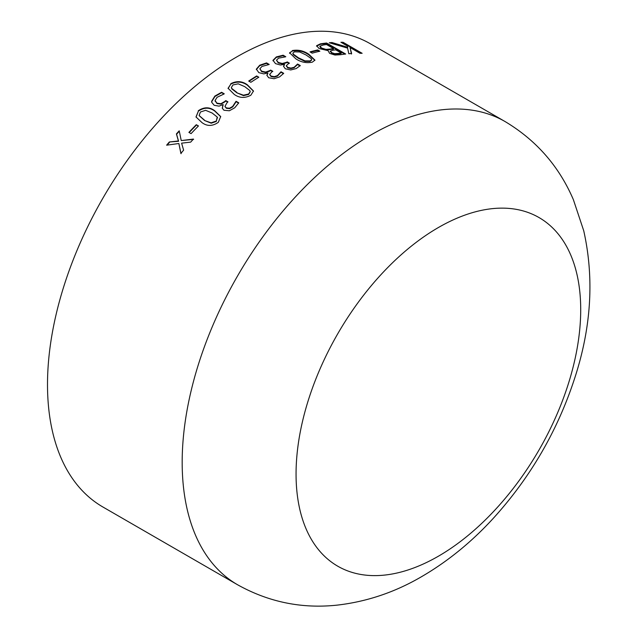 <?xml version="1.0" encoding="UTF-8"?>
<svg xmlns="http://www.w3.org/2000/svg" width="637" height="637" viewBox="0 0 637 637"><rect width="100%" height="100%" fill="white"/><g stroke="black" fill="none" stroke-linecap="round" stroke-linejoin="round"><path stroke-width="0.96" d="M102.891 506.996A267.444 154.409 -60 0 1 102.891 198.179A267.444 154.409 -60 0 1 370.336 43.762L505.022 121.524A267.444 154.409 -60 0 0 237.569 275.932A267.444 154.409 -60 0 0 237.569 584.758L102.891 506.996M316.637 45.681L320.363 43.857A267.444 154.409 -60 0 1 326.614 43.021L345.692 54.034A267.444 154.409 -60 0 0 340.508 54.71L334.966 55.037L329.592 53.365L328.103 50.673L319.049 48.531L316.637 45.681M317.696 49.949L319.87 51.207A267.444 154.409 -60 0 0 312.194 53.158L310.02 51.9A267.444 154.409 -60 0 1 317.696 49.949L317.576 50.466L319.145 51.374M292.279 50.578C298.156 49.511 303.65 50.729 308.786 54.249L314.949 60.117L312.329 62.155C306.421 63.366 300.903 62.235 295.783 58.771L289.62 52.783L292.208 51.087C298.068 50.02 303.57 51.239 308.69 54.758L314.885 60.372M275.495 63.636L273.002 60.292L276.331 56.924L283.131 55.204L285.79 56.741A267.444 154.409 -60 0 0 285.607 56.82L278.576 58.142L276.482 60.196L278.305 62.458L282.287 63.469L286.132 62.434A267.444 154.409 -60 0 1 287.279 61.924L289.453 63.182A267.444 154.409 -60 0 0 288.577 63.565L286.347 65.659L287.709 67.379L290.942 68.095L294.111 67.283L297.503 64.106A267.444 154.409 -60 0 1 297.63 64.05L300.298 65.587L296.181 68.581L290.735 69.959L285.288 68.78L283.545 66.264L284.421 64.417L280.431 64.998L275.495 63.636M258.845 72.65L256.353 69.114L259.705 65.213L266.553 62.904L269.212 64.441A267.444 154.409 -60 0 0 269.021 64.536L261.958 66.423L259.848 68.812L261.664 71.193L265.645 72.085L269.515 70.707A267.444 154.409 -60 0 1 270.669 70.078L272.843 71.336A267.444 154.409 -60 0 0 271.959 71.814L269.706 74.338L271.067 76.066L274.308 76.671L277.485 75.58L280.917 71.87A267.444 154.409 -60 0 1 281.052 71.798L283.712 73.335L279.563 76.894L274.093 78.725L268.639 77.738L266.895 75.262L267.787 73L263.79 73.868L258.845 72.65M256.663 75.954L258.837 77.212A267.444 154.409 -60 0 0 250.874 82.3L248.701 81.05A267.444 154.409 -60 0 1 256.663 75.954L258.455 77.443M230.769 83.694C236.709 80.692 242.251 81.066 247.379 84.809L253.502 91.011L250.811 95.263C244.863 98.377 239.337 98.09 234.233 94.403L228.086 88.24L230.817 84.124C236.757 81.138 242.291 81.512 247.419 85.247L253.518 91.234M215.075 100.479L216.914 103.154L220.872 103.727L224.662 101.538A267.444 154.409 -60 0 1 225.785 100.606L227.958 101.856A267.444 154.409 -60 0 0 227.098 102.565L224.972 106.363L226.31 107.908L229.519 108.226L232.64 106.467L235.969 101.402A267.444 154.409 -60 0 1 236.096 101.307L238.764 102.844L234.719 107.804L229.36 110.766L223.961 110.265L222.273 108.202L222.998 104.572L219.08 106.148L214.183 105.296L211.747 102.35L211.635 101.299L214.86 96.076L221.588 92.277L224.256 93.814A267.444 154.409 -60 0 0 224.065 93.965L217.106 97.27L215.075 100.479L215.195 101.315M198.266 110.758C204.031 106.865 209.493 106.841 214.645 110.687L220.697 116.547L218.308 122.336C212.567 126.317 207.129 126.421 202.001 122.623L195.989 116.953L198.386 111.133C204.151 107.255 209.605 107.231 214.749 111.069L220.752 116.746M196.292 124.693L198.465 125.951A267.444 154.409 -60 0 0 191.068 133.643L188.894 132.392A267.444 154.409 -60 0 1 196.292 124.693L198.298 126.126M169.338 141.979L178.424 140.96L176.409 133.913A267.444 154.409 -60 0 1 179.212 130.832L181.242 140.57L193.465 139.065A267.444 154.409 -60 0 0 190.67 142.131L181.609 143.158L183.615 150.173A267.444 154.409 -60 0 0 180.876 153.413L178.862 143.5L166.623 145.188A267.444 154.409 -60 0 1 169.338 141.979L178.599 141.279L176.584 134.24A266.879 154.082 -60 0 1 179.3 131.254M331.981 42.536L347.722 47.281L347.38 45.991L340.906 42.257A267.444 154.409 -60 0 1 343.056 42.281L362.135 53.301A267.444 154.409 -60 0 0 359.985 53.269L350.032 47.52L351.624 53.516A267.444 154.409 -60 0 0 348.813 53.723L347.587 48.117L329.289 42.751A267.444 154.409 -60 0 1 331.981 42.536L331.813 43.061L347.547 47.799L347.722 47.281M438.383 556.22A201.276 116.205 -60 0 1 315.132 380.862A201.276 116.205 -60 0 1 561.643 238.541A201.276 116.205 -60 0 1 438.383 556.22M341.83 42.783A266.879 154.082 -60 0 1 342.865 42.806L361.004 53.277M343.056 42.281L342.865 42.806M350.032 47.52L351.465 54.034M330.691 43.141A266.879 154.082 -60 0 1 331.813 43.061M181.242 140.57L193.624 139.392M181.067 153.716L178.862 143.5M167.125 145.117A266.879 154.082 -60 0 1 169.522 142.29M189.205 132.568A266.879 154.082 -60 0 1 196.435 125.051M196.061 117.144L198.386 111.133M199.174 115.679L204.644 120.536L211.221 123.204L216.262 121.452L217.321 117.415M216.262 121.452L217.209 117.033L217.543 117.869M204.644 120.536L211.094 122.83L216.134 121.078M217.209 117.033L212.089 112.996L205.6 110.312L200.44 112.016L199.11 115.496L204.509 120.17M211.803 102.541L211.731 101.697L214.948 96.482L221.668 92.691L223.929 93.997M211.635 101.299L211.731 101.697M214.86 96.076L214.948 96.482M221.588 92.277L221.668 92.691M215.171 100.877L217.01 103.552L220.967 104.126L224.742 101.944A266.879 154.082 -60 0 1 225.872 101.012L227.704 102.071M216.914 103.154L217.01 103.552M220.872 103.727L220.967 104.126M224.662 101.538L224.742 101.944M225.785 100.606L225.872 101.012M225.028 106.554L226.406 108.306L229.615 108.624L232.728 106.873L236.048 101.816A266.879 154.082 -60 0 1 236.176 101.721L238.612 103.13M226.31 107.908L226.406 108.306M229.519 108.226L229.615 108.624M232.64 106.467L232.728 106.873M235.969 101.402L236.048 101.816M236.096 101.307L236.176 101.721M222.329 108.394L223.181 104.675M247.379 84.809L247.419 85.247M228.126 88.471L230.817 84.124M231.438 87.731L231.828 88.893L236.916 92.835L243.525 95.63L248.693 94.443L250.198 91.752M236.916 92.835L243.461 95.2L248.637 94.013L250.182 91.529L249.823 90.542L244.735 86.64L238.222 83.821L232.943 84.944L231.39 87.516L231.772 88.463L236.853 92.405M243.525 95.63L243.461 95.2M248.693 94.443L248.637 94.013M231.828 88.893L231.772 88.463M249.083 81.265A266.879 154.082 -60 0 1 256.671 76.416M256.353 69.576L259.697 65.683L266.529 63.381L268.607 64.576M259.705 65.213L259.697 65.683M266.553 62.904L266.529 63.381M259.848 68.812L261.656 71.662L265.645 72.546L269.499 71.185A266.879 154.082 -60 0 1 270.653 70.556L272.413 71.567M261.664 71.193L261.656 71.662M265.645 72.085L265.645 72.546M269.515 70.707L269.499 71.185M270.669 70.078L270.653 70.556M269.722 74.569L271.067 76.536L274.3 77.141L277.477 76.058L280.901 72.347A266.879 154.082 -60 0 1 281.028 72.276L283.465 73.685M271.067 76.066L271.067 76.536M274.308 76.671L274.3 77.141M277.485 75.58L277.477 76.058M280.917 71.87L280.901 72.347M281.052 71.798L281.028 72.276M266.903 75.484L267.962 73.104M272.962 60.778L276.283 57.41L283.075 55.698L285.05 56.836M276.331 56.924L276.283 57.41M283.131 55.204L283.075 55.698M276.482 60.196L278.265 62.944L282.247 63.963L286.085 62.928A266.879 154.082 -60 0 1 287.231 62.418L288.943 63.405M278.305 62.458L278.265 62.944M282.287 63.469L282.247 63.963M286.132 62.434L286.085 62.928M287.279 61.924L287.231 62.418M286.355 65.898L287.669 67.864L290.902 68.581L294.063 67.769L297.447 64.6A266.879 154.082 -60 0 1 297.575 64.544L300.003 65.945M287.709 67.379L287.669 67.864M290.942 68.095L290.902 68.581M294.111 67.283L294.063 67.769M297.503 64.106L297.447 64.6M297.63 64.05L297.575 64.544M283.537 66.503L284.604 64.52M308.786 54.249L308.69 54.758M289.604 53.046L292.208 51.087M292.924 53.325L293.243 54.631L298.331 58.278L304.94 61.367L310.076 61.399L311.589 59.966M298.331 58.278L298.403 57.776L305.012 60.873L310.155 60.897L311.668 59.727L311.302 58.668L306.198 55.061L299.693 51.955L294.453 51.836L292.924 53.062L293.315 54.129L298.403 57.776M304.94 61.367L305.012 60.873M310.076 61.399L310.155 60.897M293.243 54.631L293.315 54.129M310.577 52.226A266.879 154.082 -60 0 1 317.576 50.466M316.509 46.198L320.22 44.375A266.879 154.082 -60 0 1 326.462 43.539L344.816 54.129M320.363 43.857L320.22 44.375M326.614 43.021L326.462 43.539M321.335 48.484L325.794 49.901L329.695 49.622A266.879 154.082 -60 0 1 333.398 49.105L333.549 48.579L326.542 44.542A267.444 154.409 -60 0 0 323.413 44.972L320.013 46.127L319.854 46.756L321.335 48.484L321.462 47.966L325.921 49.383L329.831 49.105A267.444 154.409 -60 0 1 333.549 48.579M331.646 53.213L334.505 54.185L338.343 53.946A266.879 154.082 -60 0 1 341.129 53.564L341.273 53.046L335.723 49.837A267.444 154.409 -60 0 0 332.689 50.259L330.316 51.199L331.646 53.213L331.781 52.696L334.64 53.667L338.486 53.428A267.444 154.409 -60 0 1 341.273 53.046M334.505 54.185L334.64 53.667M330.221 51.621L330.356 51.103L331.781 52.696M325.794 49.901L325.921 49.383M329.695 49.622L329.831 49.105M320.013 46.127L321.462 47.966M338.343 53.946L338.486 53.428M237.569 584.758C268.607 602.069 301.731 608.868 336.949 605.15C366.777 601.75 395.075 592.211 421.845 576.517C448.066 561.213 472.065 541.617 493.842 517.722C531.409 476.158 558.665 428.701 575.609 375.36C591.431 325.507 594.138 277.31 583.731 230.761L573.396 199.715C559.095 166.313 536.298 140.244 505.022 121.524M225.068 106.761L224.972 106.363M228.086 88.24L228.15 88.654M250.23 91.975L250.182 91.529M231.454 87.938L231.39 87.516M269.706 74.808L269.706 74.338M286.308 66.144L286.347 65.659M289.62 52.783L289.548 53.277M311.589 60.228L311.668 59.727M292.853 53.564L292.924 53.062"/></g></svg>
